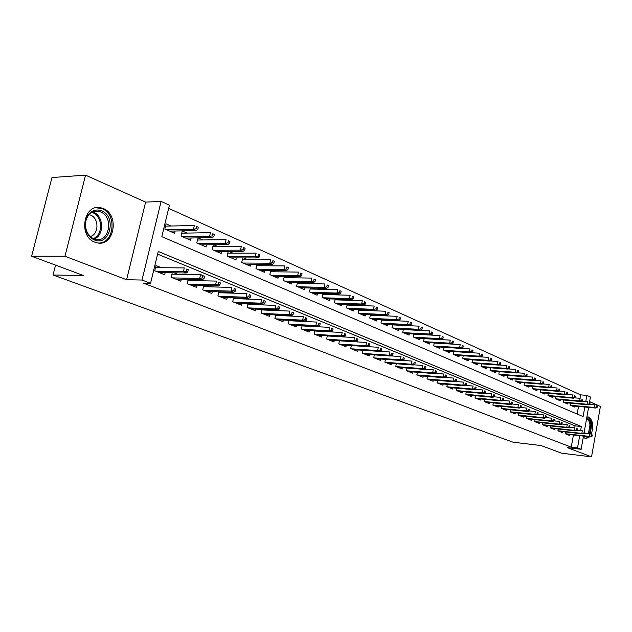 <?xml version="1.0" encoding="UTF-8"?>
<svg xmlns="http://www.w3.org/2000/svg" width="632" height="632" viewBox="0 0 632 632"><rect width="100%" height="100%" fill="white"/><g stroke="black" fill="none" stroke-linecap="round" stroke-linejoin="round"><path stroke-width="0.95" d="M591.165 434.382C593.78 426.331 593.045 420.588 588.977 417.152L586.867 417.049M583.312 437.083L585.667 438.782L589.727 436.799M103.3 208.56L100.591 207.731C83.574 203.488 78.044 236.455 94.871 242.175L97.186 242.862C114.179 247.025 119.867 214.762 103.3 208.56M579.986 398.302L580.603 394.85L586.875 395.387L590.422 396.999L589.451 402.513M55.561 265.132L53.049 274.991L513.042 442.218L541.087 445.56L561.603 453.191L591.536 456.857L600.4 406.463L589.609 401.612M53.049 274.991L83.511 275.52L31.6 256.229L51.974 177.537L85.573 175.143L64.954 256.237L126.598 279.723L142.018 280.039L161.105 201.411L169.416 205.195L161.816 236.668L583.107 416.583L584.805 407.04M126.598 279.723L145.605 202.114L85.573 175.143M145.605 202.114L161.105 201.411M580.603 394.85L168.649 208.363M31.6 256.229L64.954 256.237M565.711 432.012L565.387 433.797L569.803 435.551L569.969 434.618M558.254 429.017L557.922 430.834L562.417 432.62L562.591 431.672M550.654 425.96L550.314 427.817L554.896 429.634L555.07 428.67M542.92 422.848L542.572 424.743L547.233 426.592L547.415 425.613M535.035 419.68L534.68 421.607L539.428 423.495L539.617 422.5M527.009 416.449L526.638 418.416L531.48 420.343L531.67 419.332M518.825 413.154L518.445 415.169L523.383 417.128L523.572 416.101M510.482 409.805L510.095 411.851L515.127 413.849L515.325 412.807M503.096 409.07L527.973 411.527L526.456 410.911L501.587 408.462L506.714 410.508L506.911 409.449M494.469 405.649L519.465 408.075L517.916 407.45L492.905 405.025L498.135 407.103L498.34 406.028M485.684 402.157L510.782 404.559L509.195 403.911L484.08 401.525L489.389 403.635L489.595 402.537M475.462 395.695L475.027 397.931L480.47 400.088L480.683 398.974M466.266 391.99L465.824 394.273L471.369 396.477L471.591 395.34M456.881 388.206L456.423 390.544L462.087 392.796L462.308 391.635M447.306 384.351L446.832 386.737L452.607 389.036L452.844 387.851M437.526 380.401L437.044 382.85L442.937 385.196L443.174 383.995M427.548 376.38L427.042 378.884L433.07 381.278L433.315 380.053M417.357 372.264L416.836 374.831L422.99 377.272L423.235 376.024M406.945 368.061L406.408 370.692L412.688 373.188L412.949 371.916M396.303 363.763L395.75 366.465L402.173 369.009L402.434 367.713M385.433 359.371L384.864 362.144L391.421 364.743L391.698 363.416M374.326 354.876L373.725 357.72L380.44 360.39L380.717 359.031M362.966 350.286L362.349 353.209L369.207 355.927L369.499 354.544M351.345 345.586L350.705 348.588L357.72 351.368L358.02 349.954M339.463 340.774L338.799 343.863L345.981 346.707L346.289 345.262M327.297 335.845L326.618 339.021L333.965 341.936L334.281 340.458M314.855 330.805L314.144 334.075L321.664 337.061L321.988 335.537M302.12 325.638L301.377 329.003L309.08 332.061L309.411 330.504M289.069 320.345L288.303 323.813L296.187 326.942L296.534 325.354M275.71 314.918L274.912 318.496L282.986 321.704L283.349 320.068M262.019 309.356L261.19 313.053L269.461 316.34L269.84 314.657M247.989 303.652L247.12 307.468L255.605 310.833L255.992 309.111M233.603 297.806L232.702 301.748L241.392 305.201L241.803 303.423M218.854 291.794L217.906 295.871L226.825 299.418L227.243 297.593M203.717 285.625L202.73 289.851L211.886 293.485L212.32 291.613M188.186 279.297L187.159 283.665L196.552 287.394L197.002 285.467M172.252 272.787L171.169 277.322L180.807 281.145L181.281 279.162M171.059 226.027L166.074 223.839L164.826 229.021L174.59 233.271L175.135 230.988M187.135 233.082L182.237 230.933L181.021 236.06L190.532 240.192L191.054 237.988M202.801 239.963L198.069 237.885M218.056 246.662L213.663 244.734M232.924 253.187L228.863 251.402M247.42 259.555L243.668 257.903M261.553 265.756L258.101 264.239M275.339 271.815L272.179 270.425M288.8 277.717L285.901 276.453M301.93 283.484L299.299 282.33M314.752 289.116L312.366 288.066M327.281 294.615L325.125 293.675M339.51 299.987L337.591 299.141M351.471 305.24L349.765 304.49M363.155 310.367L361.654 309.712M374.579 315.384L373.283 314.815M385.757 320.29L384.643 319.8M396.683 325.085L395.758 324.682M407.379 329.786L406.621 329.454M417.839 334.375L417.254 334.123M428.085 338.878L427.659 338.689M577.166 414.055L578.525 406.463M197.974 237.885L196.789 242.909L206.056 246.938L206.553 244.797M213.284 244.734L212.155 249.585L221.184 253.503L221.666 251.433M228.207 251.41L227.125 256.086L235.926 259.91L236.392 257.896M242.759 257.903L241.716 262.43L250.304 266.151L250.746 264.2M256.947 264.239L255.952 268.608L264.326 272.242L264.753 270.338M270.788 270.409L269.832 274.636L278.001 278.191L278.42 276.334M284.297 276.421L283.381 280.521L291.352 283.989L291.755 282.18M297.482 282.291L296.606 286.264L304.387 289.646L304.774 287.892M310.359 288.018L309.514 291.873L317.114 295.176L317.485 293.461M322.936 293.611L322.123 297.348L329.548 300.579L329.904 298.904M335.221 299.07L334.439 302.704L341.691 305.849L342.038 304.221M347.221 304.403L346.47 307.926L353.565 311.007L353.896 309.411M358.96 309.609L358.233 313.038L365.162 316.047L365.493 314.491M370.431 314.697L369.736 318.03L376.506 320.977L376.83 319.452M381.657 319.666L380.978 322.92L387.606 325.796L387.914 324.311M392.63 324.532L391.974 327.692L398.46 330.512L398.76 329.059M403.374 329.288L402.742 332.369L409.086 335.126L409.378 333.704M413.881 333.941L413.273 336.943L419.482 339.645L419.767 338.246M424.167 338.491L423.582 341.422L429.657 344.061L429.934 342.694M434.247 342.947L433.671 345.807L439.627 348.39L439.896 347.055M444.106 347.308L443.553 350.096L449.384 352.632L449.644 351.321M453.776 351.582L453.239 354.299L458.951 356.788L459.203 355.5M463.24 355.769L462.719 358.423L468.32 360.856L468.565 359.592M472.515 359.861L472.009 362.46L477.5 364.846L477.737 363.605M481.608 363.874L481.118 366.418L486.498 368.748L486.735 367.54M490.527 367.816L490.053 370.297L495.322 372.588L495.551 371.395M499.264 371.671L498.806 374.097L503.973 376.34L504.194 375.171M507.836 375.447L507.385 377.825L512.465 380.03L512.678 378.876M516.249 379.161L515.807 381.483L520.784 383.648L520.997 382.51M524.497 382.795L524.07 385.07L528.952 387.195L529.158 386.081M532.594 386.365L532.176 388.593L536.971 390.679L537.168 389.581M540.534 389.865L540.131 392.053L544.839 394.092L545.037 393.017M548.331 393.302L547.944 395.442L552.558 397.449L552.755 396.39M555.994 396.675L555.607 398.768L560.142 400.743L560.331 399.701M563.507 399.985L563.136 402.039L567.583 403.974L567.773 402.947M570.894 403.232L570.53 405.254L574.899 407.15L575.081 406.139M580.618 430.566L581.337 426.521L158.245 251.449L150.55 283.326L143.488 283.168L571.241 447.164L573.422 434.998M574.725 427.682L575.057 425.865L157.597 254.119M161.365 267.707L156.009 265.551L154.745 270.804L164.652 274.738L165.142 272.684M177.671 274.248L174.077 272.811M193.542 280.632L190.327 279.336M209.01 286.841L206.143 285.688M224.083 292.893L221.548 291.873M238.77 298.794L236.55 297.901M253.092 304.545L251.18 303.771M267.067 310.154L265.44 309.498M280.695 315.629L279.344 315.084M293.998 320.969L292.908 320.535M306.986 326.183L306.141 325.843M319.666 331.279L319.065 331.034M484.057 401.518L484.475 399.329M492.905 405.025L493.316 402.892M501.587 408.469L501.982 406.376M583.486 436.112L581.14 449.297L567.41 447.669L591.536 456.857M581.14 449.297L577.529 447.906L579.702 435.693M571.241 447.164L577.529 447.906M150.55 283.326L142.018 280.039M588.582 407.395L584.284 431.609M585.793 401.478L586.875 395.387M575.057 425.865L581.337 426.521M186.148 271.215L187.799 271.886L188.304 269.745L186.653 269.074L186.148 271.215L183.375 271.776L186.345 272.977L159.288 272.605M156.309 271.428L183.375 271.776L184.291 267.928L155.504 267.644M186.653 269.074L188.304 269.745M186.345 272.977L187.799 271.886M197.856 229.384L198.353 227.275L196.726 226.54L196.228 228.658L197.856 229.384L196.394 230.554L193.463 229.258L194.364 225.45L165.513 226.161M196.228 228.658L193.463 229.258L166.674 229.827M196.394 230.554L169.605 231.107M196.726 226.54L198.353 227.275M94.334 239.915C90.605 238.319 87.919 235.309 86.268 230.901C84.498 225.363 84.996 220.26 87.753 215.599C91.466 210.44 96.088 208.852 101.626 210.851C117.157 216.729 109.707 246.788 94.334 239.915M100.67 211.949L98.529 211.301C94.168 210.653 90.597 212.336 87.832 216.349C85.273 220.663 84.814 225.379 86.45 230.498C87.982 234.583 90.471 237.363 93.915 238.849L95.803 239.41C109.415 242.743 113.958 216.879 100.67 211.949M89.112 214.667L90.597 215.133C99.248 218.245 98.971 234.638 90.25 236.463M97.873 242.98C113.918 244.552 117.655 214.453 102.163 208.71L96.056 207.738M586.646 418.289C588.961 418.487 590.391 420.667 590.944 424.83L589.482 433.734M588.424 433.615L589.98 424.981C589.545 421.544 588.4 419.545 586.551 418.977L586.551 418.977M585.264 438.671L588.692 436.688M590.264 433.994L591.655 424.396C591.125 420.13 589.711 417.641 587.412 416.946L587.373 416.938M587.349 436.538L583.431 436.412M583.565 436.119L585.667 436.357M171.928 274.162L200.589 274.596L204.547 276.389L202.943 275.734L202.445 277.843L204.049 278.499L204.547 276.389M202.445 277.843L199.696 278.396L202.588 279.565L175.53 279.052M202.943 275.734L200.589 274.596L199.696 278.396L172.639 277.906M202.588 279.565L204.049 278.499M218.309 284.297L219.873 284.937L220.355 282.852L218.791 282.212L218.309 284.297L215.583 284.835L218.395 285.98L191.354 285.332M188.534 284.218L215.583 284.835L216.452 281.082L187.901 280.513M218.791 282.212L220.355 282.852M218.395 285.98L219.873 284.937M233.745 290.586L235.27 291.202L235.744 289.148L234.219 288.524L233.745 290.586L231.043 291.107L233.785 292.221L206.767 291.455M204.025 290.365L231.043 291.107L231.897 287.402L203.465 286.699M234.219 288.524L235.744 289.148M233.785 292.221L235.27 291.202M248.787 296.7L250.272 297.309L250.73 295.278L249.253 294.67L248.787 296.7L246.109 297.214L248.779 298.296L221.793 297.419M219.114 296.353L246.109 297.214L246.938 293.556L218.633 292.735M249.253 294.67L250.73 295.278M248.779 298.296L250.272 297.309M213.877 236.534L214.367 234.448L212.787 233.737L212.297 235.823L213.877 236.534L212.407 237.679L209.555 236.407L210.432 232.655L181.7 233.184M212.297 235.823L209.555 236.407L182.774 236.826M212.407 237.679L185.634 238.067M212.787 233.737L214.367 234.448M229.471 243.494L229.953 241.432L228.413 240.745L227.931 242.807L229.471 243.494L227.994 244.608L225.213 243.375L226.074 239.662L197.468 240.026M227.931 242.807L225.213 243.375L198.456 243.636M227.994 244.608L201.237 244.845M228.413 240.745L229.953 241.432M244.663 250.264L245.129 248.234L243.628 247.562L243.162 249.601L244.663 250.264L243.17 251.354L240.468 250.153L241.305 246.488L212.826 246.693M243.162 249.601L240.468 250.153L213.735 250.272M243.17 251.354L216.444 251.449M243.628 247.562L245.129 248.234M259.46 256.868L259.91 254.854L258.448 254.198L257.99 256.213L259.46 256.868L257.959 257.927L255.32 256.758L256.15 253.14L227.797 253.195M257.99 256.213L255.32 256.758L228.626 256.742M257.959 257.927L231.265 257.888M258.448 254.198L259.91 254.854M263.441 302.665L264.887 303.257L265.337 301.243L263.892 300.658L263.441 302.665L260.787 303.17L263.386 304.221L236.439 303.226M233.832 302.191L260.787 303.17L261.601 299.552L233.421 298.612M263.892 300.658L265.337 301.243M263.386 304.221L264.887 303.257M273.869 263.299L274.32 261.308L272.898 260.676L272.447 262.659L273.869 263.299L272.36 264.334L269.801 263.196L270.607 259.618L242.38 259.539M272.447 262.659L269.801 263.196L243.146 263.046M272.36 264.334L245.722 264.16M272.898 260.676L274.32 261.308M277.717 308.479L279.131 309.048L279.573 307.065L278.167 306.488L277.717 308.479L275.086 308.969L277.622 309.996L250.722 308.898M248.178 307.887L275.086 308.969L275.884 305.398L247.831 304.348M278.167 306.488L279.573 307.065M277.622 309.996L279.131 309.048M287.923 269.564L288.358 267.605L286.975 266.981L286.533 268.948L287.923 269.564L286.407 270.575L283.91 269.469L284.7 265.93L256.608 265.724M286.533 268.948L283.91 269.469L257.303 269.192M286.407 270.575L259.815 270.283M286.975 266.981L288.358 267.605M291.644 314.144L293.011 314.704L293.445 312.745L292.079 312.184L291.644 314.144L289.029 314.625L291.502 315.629L264.65 314.428M262.169 313.44L289.029 314.625L289.812 311.094L261.885 309.941M292.079 312.184L293.445 312.745M291.502 315.629L293.011 314.704M301.622 275.678L302.057 273.743L300.698 273.135L300.271 275.078L301.622 275.678L300.105 276.666L297.664 275.584L298.438 272.092L270.488 271.752M300.271 275.078L297.664 275.584L271.112 275.197M300.105 276.666L273.561 276.255M300.698 273.135L302.057 273.743M305.217 319.666L306.56 320.211L306.978 318.275L305.643 317.73L305.217 319.666L302.625 320.14L305.043 321.119L278.246 319.824M275.821 318.86L302.625 320.14L303.392 316.648L275.607 315.4M305.643 317.73L306.978 318.275M305.043 321.119L306.56 320.211M314.989 281.643L315.408 279.723L314.088 279.131L313.67 281.05L314.989 281.643L313.464 282.607L311.086 281.548L311.845 278.096L284.029 277.646M313.67 281.05L311.086 281.548L284.59 281.05M313.464 282.607L286.983 282.085M314.088 279.131L315.408 279.723M318.465 325.061L319.768 325.591L320.187 323.671L318.876 323.142L318.465 325.061L315.889 325.52L318.244 326.475L291.518 325.093M289.148 324.153L315.889 325.52L316.64 322.067L288.99 320.724M318.876 323.142L320.187 323.671M318.244 326.475L319.768 325.591M328.032 287.457L328.442 285.561L327.155 284.985L326.744 286.881L328.032 287.457L326.499 288.405L324.177 287.37L324.919 283.958L297.238 283.389M326.744 286.881L324.177 287.37L297.751 286.762M326.499 288.405L300.082 287.781M327.155 284.985L328.442 285.561M331.389 330.315L332.661 330.836L333.072 328.94L331.792 328.419L331.389 330.315L328.838 330.765L331.136 331.697L304.466 330.236M302.159 329.319L328.838 330.765L329.572 327.36L302.057 325.93M331.792 328.419L333.072 328.94M331.136 331.697L332.661 330.836M340.759 293.137L341.162 291.265L339.898 290.696L339.495 292.577L340.759 293.137L339.226 294.062L336.959 293.05L337.685 289.677L310.146 289.006M339.495 292.577L336.959 293.05L310.596 292.347M339.226 294.062L312.872 293.335M339.898 290.696L341.162 291.265M344.005 335.45L345.246 335.955L345.649 334.083L344.401 333.578L344.005 335.45L341.478 335.892L343.713 336.801L317.122 335.252M314.87 334.36L341.478 335.892L342.196 332.519L314.815 331.01M344.401 333.578L345.649 334.083M343.713 336.801L345.246 335.955M353.177 298.683L353.572 296.827L352.348 296.274L351.953 298.13L353.177 298.683L351.645 299.584L349.433 298.596L350.144 295.262L322.747 294.488M351.953 298.13L349.433 298.596L323.142 297.791M351.645 299.584L325.369 298.762M352.348 296.274L353.572 296.827M356.322 340.466L357.538 340.956L357.925 339.108L356.709 338.61L356.322 340.466L353.809 340.893L355.998 341.786L329.485 340.158M327.281 339.289L353.809 340.893L354.52 337.559L327.273 335.971M356.709 338.61L357.925 339.108M355.998 341.786L357.538 340.956M365.312 304.095L365.699 302.262L364.498 301.725L364.111 303.558L365.312 304.095L363.771 304.972L361.615 304.016L362.31 300.714L335.055 299.845M364.111 303.558L361.615 304.016L335.402 303.115M363.771 304.972L337.575 304.063M364.498 301.725L365.699 302.262M368.345 345.364L369.538 345.846L369.918 344.013L368.733 343.524L368.345 345.364L365.865 345.783L367.998 346.652L341.564 344.954M339.408 344.1L365.865 345.783L366.552 342.489L339.447 340.822M368.733 343.524L369.918 344.013M367.998 346.652L369.538 345.846M377.162 309.38L377.541 307.563L376.372 307.041L375.993 308.858L377.162 309.38L375.621 310.241L373.512 309.301L374.191 306.038L347.079 305.082M375.993 308.858L373.512 309.301L347.379 308.321M375.621 310.241L349.504 309.245M376.372 307.041L377.541 307.563M380.101 350.144L381.262 350.618L381.641 348.801L380.48 348.327L380.101 350.144L377.636 350.555L379.721 351.408L353.367 349.638M351.258 348.809L377.636 350.555L378.315 347.292L368.029 346.636M380.48 348.327L381.641 348.801M379.721 351.408L381.262 350.618M388.743 314.546L389.115 312.753L387.969 312.24L387.598 314.033L388.743 314.546L387.203 315.392L385.133 314.475L385.812 311.244L358.834 310.201M387.598 314.033L385.133 314.475L359.087 313.409M387.203 315.392L361.164 314.309M387.969 312.24L389.115 312.753M391.587 354.821L392.717 355.279L393.088 353.486L391.959 353.019L391.587 354.821L389.138 355.224L391.184 356.053L364.909 354.22M362.847 353.407L389.138 355.224L389.802 351.992L379.872 351.329M391.959 353.019L393.088 353.486M391.184 356.053L392.717 355.279M400.064 319.595L400.427 317.817L399.305 317.319L398.942 319.097L400.064 319.595L398.516 320.424L396.501 319.523L397.157 316.332L370.328 315.21M398.942 319.097L396.501 319.523L370.534 318.378M398.516 320.424L372.572 319.263M399.305 317.319L400.427 317.817M402.813 359.387L403.919 359.837L404.283 358.06L403.177 357.609L402.813 359.387L400.38 359.782L402.379 360.596L376.198 358.7M374.183 357.902L400.38 359.782L401.036 356.59L391.437 355.927M403.177 357.609L404.283 358.06M402.379 360.596L403.919 359.837M411.124 324.532L411.479 322.778L410.389 322.281L410.026 324.042L411.124 324.532L409.583 325.338L407.608 324.461L408.256 321.301L381.562 320.1M410.026 324.042L407.608 324.461L381.728 323.244M409.583 325.338L383.719 324.105M410.389 322.281L411.479 322.778M413.786 363.85L414.868 364.293L415.224 362.539L414.142 362.097L413.786 363.85L411.377 364.245L413.328 365.035L387.234 363.084M385.267 362.302L411.377 364.245L412.017 361.085L402.742 360.414M414.142 362.097L415.224 362.539M413.328 365.035L414.868 364.293M421.939 329.359L422.294 327.621L421.22 327.139L420.873 328.877L421.939 329.359L420.399 330.149L418.471 329.296L419.103 326.167L392.559 324.887M420.873 328.877L418.471 329.296L392.685 328M420.399 330.149L394.629 328.845M421.22 327.139L422.294 327.621M424.522 368.219L425.581 368.654L425.928 366.916L424.87 366.481L424.522 368.219L422.129 368.606L424.04 369.38L398.034 367.374M396.106 366.607L422.129 368.606L422.761 365.478L413.802 364.806M424.87 366.481L425.928 366.916M424.04 369.38L425.581 368.654M432.525 334.075L432.865 332.361L431.822 331.887L431.474 333.609L432.525 334.075L430.977 334.857L429.089 334.012L429.713 330.915L403.311 329.58M431.474 333.609L429.089 334.012L403.398 332.653M430.977 334.857L405.302 333.483M431.822 331.887L432.865 332.361M435.021 372.493L436.056 372.912L436.396 371.197L435.361 370.771L435.021 372.493L432.644 372.872L434.516 373.623L408.604 371.569M406.724 370.818L432.644 372.872L433.268 369.775L424.609 369.112M435.361 370.771L436.396 371.197M434.516 373.623L436.056 372.912M442.874 338.697L443.214 336.99L442.187 336.532L441.847 338.238L442.874 338.697L441.334 339.455L439.485 338.633L440.093 335.568L413.834 334.162M441.847 338.238L439.485 338.633L413.889 337.212M441.334 339.455L415.753 338.017M442.187 336.532L443.214 336.99M445.291 376.672L446.303 377.083L446.642 375.384L445.631 374.974L445.291 376.672L442.937 377.043L444.77 377.786L418.953 375.677M417.112 374.942L442.937 377.043L443.546 373.978L435.187 373.315M445.631 374.974L446.642 375.384M444.77 377.786L446.303 377.083M453.002 343.216L453.334 341.533L452.33 341.083L451.998 342.765L453.002 343.216L451.461 343.958L449.652 343.16L450.253 340.127L424.135 338.657M451.998 342.765L449.652 343.16L424.151 341.667M451.461 343.958L425.976 342.465M452.33 341.083L453.334 341.533M455.34 380.764L456.336 381.167L456.667 379.484L455.672 379.082L455.34 380.764L453.01 381.128L454.803 381.854L429.089 379.698M427.279 378.979L453.01 381.128L453.602 378.094L445.528 377.438M455.672 379.082L456.667 379.484M454.803 381.854L456.336 381.167M462.916 347.639L463.248 345.973L462.261 345.53L461.937 347.197L462.916 347.639L461.376 348.366L459.606 347.584L460.199 344.582L434.224 343.05M461.937 347.197L459.606 347.584L434.208 346.036M461.376 348.366L435.993 346.81M462.261 345.53L463.248 345.973M465.184 384.77L466.155 385.165L466.479 383.498L465.507 383.103L465.184 384.77L462.869 385.125L464.623 385.836L439.011 383.632M437.233 382.929L462.869 385.125L463.454 382.123L455.656 381.475M465.507 383.103L466.479 383.498M464.623 385.836L466.155 385.165M472.625 351.969L472.949 350.318L471.986 349.883L471.662 351.542L472.625 351.969L471.085 352.688L469.355 351.913L469.932 348.943L444.099 347.355M471.662 351.542L469.355 351.913L444.051 350.31M471.085 352.688L445.797 351.076M471.986 349.883L472.949 350.318M474.822 388.688L475.77 389.075L476.094 387.424L475.138 387.037L474.822 388.688L472.523 389.043L474.237 389.739L448.728 387.495M446.99 386.8L472.523 389.043L473.099 386.065L465.563 385.425M475.138 387.037L476.094 387.424M474.237 389.739L475.77 389.075M482.129 356.211L482.445 354.576L481.505 354.149L481.189 355.792L482.129 356.211L480.589 356.914L478.898 356.156L479.467 353.217L471.101 352.68M481.189 355.792L478.898 356.156L453.697 354.505M480.589 356.914L455.411 355.247M481.505 354.149L482.445 354.576M484.254 392.527L485.186 392.907L485.502 391.279L484.57 390.892L484.254 392.527L481.971 392.875L483.654 393.554L458.247 391.271M456.549 390.6L481.971 392.875L482.54 389.928L475.272 389.296M484.57 390.892L485.502 391.279M483.654 393.554L485.186 392.907M491.435 360.358L491.751 358.739L490.827 358.328L490.519 359.948L491.435 360.358L489.903 361.054L488.244 360.311L488.805 357.396L480.699 356.859M490.519 359.948L488.244 360.311L463.138 358.605M489.903 361.054L464.82 359.339M490.827 358.328L491.751 358.739M493.497 396.296L494.414 396.667L494.722 395.047L493.805 394.668L493.497 396.296L491.238 396.627L492.881 397.299L467.577 394.976M465.91 394.313L491.238 396.627L491.791 393.712L484.768 393.088M493.805 394.668L494.722 395.047M492.881 397.299L494.414 396.667M502.551 399.977L503.451 400.34L503.751 398.737L502.859 398.373L502.551 399.977L500.307 400.309L501.919 400.965L476.718 398.602M475.09 397.955L500.307 400.309L500.852 397.425L494.074 396.801M502.859 398.373L503.751 398.737M501.919 400.965L503.451 400.34M511.43 403.587L512.307 403.943L512.607 402.355L511.73 401.999L511.43 403.587L509.195 403.911L509.74 401.059L503.191 400.443M511.73 401.999L512.607 402.355M510.782 404.559L512.307 403.943M500.56 364.427L500.86 362.823L499.959 362.42L499.651 364.024L500.56 364.427L499.027 365.106L497.4 364.387L497.945 361.496L490.108 360.959M499.651 364.024L497.4 364.387L472.396 362.626M499.027 365.106L474.047 363.345M499.959 362.42L500.86 362.823M509.495 368.417L509.795 366.829L508.91 366.434L508.61 368.022L509.495 368.417L507.962 369.08L506.366 368.369L506.911 365.509L499.32 364.98M508.61 368.022L506.366 368.369L481.473 366.568M507.962 369.08L483.093 367.271M508.91 366.434L509.795 366.829M518.248 372.327L518.548 370.747L517.679 370.36L517.379 371.94L518.248 372.327L516.723 372.975L515.159 372.28L515.696 369.443L508.349 368.914M517.379 371.94L515.159 372.28L490.369 370.431M516.723 372.975L491.957 371.118M517.679 370.36L518.548 370.747M520.128 407.127L520.989 407.482L521.282 405.902L520.42 405.554L520.128 407.127L517.916 407.45L518.445 404.614L512.125 404.014M520.42 405.554L521.282 405.902M519.465 408.075L520.989 407.482M526.835 376.151L527.128 374.594L526.274 374.215L525.982 375.771L526.835 376.151L525.311 376.791L523.778 376.111L524.299 373.307L517.197 372.777M525.982 375.771L523.778 376.111L499.098 374.223M525.311 376.791L500.647 374.895M526.274 374.215L527.128 374.594M528.652 410.595L529.498 410.942L529.782 409.386L528.944 409.038L528.652 410.595L526.456 410.911L526.977 408.106L520.879 407.522M528.944 409.038L529.782 409.386M527.973 411.527L529.498 410.942M535.249 379.911L535.541 378.363L534.704 377.991L534.419 379.54L535.249 379.911L533.732 380.535L532.223 379.872L532.744 377.091L525.864 376.561M534.419 379.54L532.223 379.872L507.654 377.944M533.732 380.535L509.171 378.6M534.704 377.991L535.541 378.363M537.01 413.999L537.84 414.339L538.124 412.791L537.295 412.459L537.01 413.999L534.83 414.308L536.323 414.916L511.549 412.427M510.103 411.835L534.83 414.308L535.344 411.535L529.466 410.95M537.295 412.459L538.124 412.791M536.323 414.916L537.84 414.339M543.504 383.592L543.789 382.06L542.967 381.696L542.691 383.229L543.504 383.592L541.987 384.209L540.51 383.553L541.024 380.796L534.364 380.274M542.691 383.229L540.51 383.553L516.044 381.586M541.987 384.209L517.537 382.234M542.967 381.696L543.789 382.06M545.211 417.341L546.024 417.665L546.301 416.14L545.495 415.809L545.211 417.341L543.046 417.641L544.508 418.234L519.844 415.722M518.453 415.137L543.046 417.641L543.552 414.892L537.84 414.316M545.495 415.809L546.301 416.14M544.508 418.234L546.024 417.665M551.602 387.203L551.878 385.686L551.072 385.322L550.796 386.847L551.602 387.203L550.085 387.811L548.639 387.163L549.137 384.438L542.698 383.916M550.796 386.847L548.639 387.163L524.276 385.165M550.085 387.811L525.745 385.797M551.072 385.322L551.878 385.686M553.253 420.612L554.051 420.936L554.327 419.419L553.529 419.095L553.253 420.612L551.104 420.912L552.542 421.489L527.981 418.953M526.646 418.384L551.104 420.912L551.602 418.179L546.032 417.618M553.529 419.095L554.327 419.419M552.542 421.489L554.051 420.936M559.541 390.742L559.818 389.241L559.028 388.885L558.751 390.394L559.541 390.742L558.032 391.342L556.61 390.71L557.1 388.009L550.875 387.495M558.751 390.394L556.61 390.71L532.357 388.672M558.032 391.342L533.795 389.296M559.028 388.885L559.818 389.241M561.145 423.819L561.927 424.143L562.196 422.634L561.413 422.318L561.145 423.819L559.012 424.119L560.418 424.688L535.968 422.121M534.688 421.568L559.012 424.119L559.502 421.41L554.067 420.857M561.413 422.318L562.196 422.634M560.418 424.688L561.927 424.143M567.331 394.218L567.599 392.733L566.833 392.385L566.556 393.878L567.331 394.218L565.822 394.81L564.431 394.186L564.921 391.508L558.893 391.003M566.556 393.878L564.431 394.186L540.289 392.117M565.822 394.81L541.695 392.733M566.833 392.385L567.599 392.733M568.887 426.971L569.653 427.287L569.922 425.794L569.156 425.486L568.887 426.971L566.77 427.264L568.152 427.825L543.804 425.233M542.58 424.696L566.77 427.264L567.252 424.586L561.943 424.033M569.156 425.486L569.922 425.794M568.152 427.825L569.653 427.287M574.978 397.631L575.246 396.153L574.488 395.814L574.219 397.291L574.978 397.631L573.477 398.207L572.11 397.599L572.584 394.945L566.762 394.439M574.219 397.291L572.11 397.599L548.07 395.498M573.477 398.207L549.453 396.098M574.488 395.814L575.246 396.153M576.487 430.068L577.237 430.368L577.506 428.899L576.747 428.591L576.487 430.068L574.385 430.353L575.736 430.898L551.507 428.291M550.322 427.761L574.385 430.353L574.859 427.698L569.677 427.145M576.747 428.591L577.506 428.899M575.736 430.898L577.237 430.368M582.483 400.98L582.744 399.519L582.001 399.187L581.74 400.649L582.483 400.98L580.982 401.549L579.639 400.949L580.113 398.318L574.48 397.82M581.74 400.649L579.639 400.949L555.71 398.816M580.982 401.549L557.076 399.408M582.001 399.187L582.744 399.519M583.944 433.102L584.687 433.402L584.94 431.94L584.205 431.64L583.944 433.102L581.859 433.386L583.186 433.923L559.059 431.285M557.93 430.779L581.859 433.386L582.325 430.748L577.269 430.21M584.205 431.64L584.94 431.94M583.186 433.923L584.687 433.402M589.854 404.267L590.106 402.813L589.38 402.489L589.119 403.943L589.854 404.267L588.353 404.828L587.041 404.235L587.499 401.628L582.056 401.138M589.119 403.943L587.041 404.235L563.215 402.078M588.353 404.828L564.55 402.655M589.38 402.489L590.106 402.813M591.268 436.08L591.994 436.372L592.247 434.927L591.528 434.626L591.268 436.08L589.198 436.357L590.501 436.886L566.485 434.231M565.403 433.734L589.198 436.357L589.656 433.75L584.719 433.212M591.528 434.626L592.247 434.927M590.501 436.886L591.994 436.372M597.09 407.498L597.343 406.06L596.624 405.736L596.371 407.174L597.09 407.498L595.597 408.043L594.301 407.466L594.759 404.875L589.49 404.401M596.371 407.174L594.301 407.466L570.585 405.278M595.597 408.043L571.897 405.847M596.624 405.736L597.343 406.06M92.809 211.957L93.512 212.226C103.901 216.018 104.383 235.428 94.215 238.959M93.307 238.58C103.229 235.27 102.826 216.365 92.73 212.684L91.94 212.392M588.4 416.97L587.76 416.907M86.45 230.498L86.268 230.901M87.832 216.349L87.753 215.599M94.184 211.467L98.529 211.301"/></g></svg>
